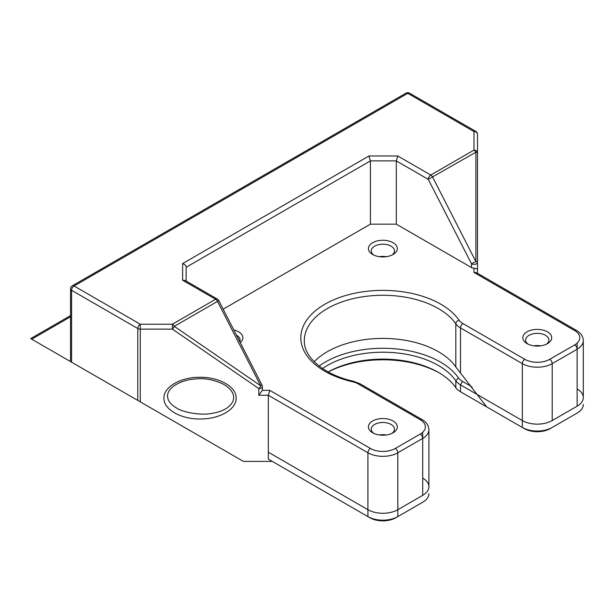 <?xml version="1.0" encoding="UTF-8"?>
<svg xmlns="http://www.w3.org/2000/svg" width="614" height="614" viewBox="0 0 614 614"><rect width="100%" height="100%" fill="white"/><g stroke="black" fill="none" stroke-linecap="round" stroke-linejoin="round"><path stroke-width="0.92" d="M319.126 366.067A81.355 46.971 0 0 1 458.435 377.856L455.818 380.764L455.818 387.664A21.129 12.203 0 0 0 460.5 391.77L522.322 427.459A21.129 12.203 0 0 0 552.209 427.459L577.114 413.084A21.129 12.203 0 0 0 583.3 404.457A21.129 12.203 180 0 1 577.114 413.084L575.118 414.235A18.313 10.576 0 0 0 575.149 414.22A18.313 10.576 180 0 1 575.118 414.235L550.213 428.61A18.313 10.576 180 0 1 524.318 428.61A18.313 10.576 0 0 0 550.213 428.61L552.209 427.459A21.129 12.203 180 0 1 522.322 427.459L524.318 428.61M322.527 368.53A78.538 45.344 0 0 1 455.818 380.764A21.129 12.203 0 0 0 460.5 384.871L460.5 391.77L462.495 392.922L460.5 391.77M577.114 388.931A21.129 12.203 0 0 1 583.3 397.557A21.129 12.203 0 0 1 577.114 406.184L552.209 420.559A21.129 12.203 0 0 1 522.322 420.559L460.5 384.871L462.495 381.417L472.105 386.966M477.5 273.291L477.5 262.324A3.523 0.89 180 0 0 475.881 261.579L475.881 152.218L428.273 179.349A3.523 2.034 -60 0 1 430.767 175.036L473.977 150.092A3.523 2.034 60 0 1 475.881 152.218A3.523 0.89 -0 0 1 477.5 152.963L477.5 152.963A3.523 2.878 180 0 0 473.977 150.092L473.977 131.549L407.773 93.32L74.064 285.986A3.523 2.034 -120 0 0 72.306 285.809A3.523 3.523 0 0 0 70.549 288.856A3.523 2.034 0 0 0 71.577 290.299A3.523 2.034 -60 0 1 74.064 285.986L140.276 324.207L172.396 324.207L215.606 299.264A3.523 2.034 -120 0 1 217.509 301.39L174.299 326.333L260.72 385.799L261.948 384.94L218.737 300.53L217.509 301.39L260.72 385.799A3.523 1.312 -55.5 0 1 258.816 388.578L258.816 395.255L268.31 395.255L268.31 459.095L367.924 516.604A21.129 12.203 0 0 0 397.811 516.604L422.708 502.229A21.129 12.203 0 0 0 428.902 493.602A21.129 12.203 180 0 1 422.708 502.229L420.72 503.38A18.313 10.576 0 0 0 420.744 503.365A18.313 10.576 180 0 1 420.72 503.38L397.811 516.604A21.129 12.203 180 0 1 367.924 516.604L369.92 517.755A18.313 10.576 0 0 0 395.815 517.755L397.811 516.604L395.815 517.755A18.313 10.576 180 0 1 369.92 517.755L367.924 516.604L369.92 517.755M422.708 478.076A21.129 12.203 0 0 1 428.902 486.702A21.129 12.203 0 0 1 422.708 495.329L397.811 509.704A21.129 12.203 0 0 1 367.924 509.704L268.31 452.196M455.818 387.664A78.538 45.344 0 0 0 438.404 372.399A78.538 45.344 0 0 0 328.145 371.938M458.435 377.856A18.313 10.576 0 0 0 462.495 381.417M439.378 372.974A81.355 46.971 0 0 0 328.206 371.969M186.134 281.058L186.134 267.29L370.411 160.899L396.314 160.899L396.314 224.164L471.483 267.558L471.483 263.759L428.273 179.349L396.314 160.899L397.772 155.987L368.953 155.987L370.411 160.899L370.411 224.164L223.166 309.18M163.93 398.133C163.447 387.165 180.247 377.242 199.281 377.288C218.561 376.766 236.229 386.544 236.144 397.688C237.042 408.824 220.104 419.024 200.801 418.978C181.253 419.508 163.424 409.446 163.93 398.133M140.276 401.848L140.276 329.119A3.523 2.034 0 0 1 137.782 328.521L71.577 290.299L71.577 362.191L70.549 361.592L243.405 461.398L272.294 461.398L268.31 459.095L367.924 516.604L367.924 509.704M397.772 155.987L430.767 175.036A3.523 2.034 -120 0 1 432.67 177.17L475.881 261.579L471.483 263.759A3.523 2.034 180 0 0 475.32 264.204A3.523 2.034 180 0 0 477.5 262.324L477.5 134.42A3.523 3.523 0 0 0 475.735 131.373A3.523 2.034 120 0 0 473.977 131.549A3.523 2.878 -0 0 1 477.5 134.42M70.549 316.778L31.728 339.181L30.7 338.59L103.95 380.88M379.475 434.988A11.62 6.708 180 0 1 386.26 434.988M373.757 433.354A11.62 6.708 180 0 1 371.247 429.186A11.62 6.708 180 0 1 378.416 422.985A11.62 6.708 180 0 1 391.087 424.443A11.62 6.708 180 0 1 394.487 429.186A11.62 6.708 180 0 1 391.97 433.354M236.474 335.183A11.62 6.708 180 0 1 236.682 335.298A11.62 6.708 180 0 1 240.089 340.049A11.62 6.708 180 0 1 239.767 341.614M379.475 256.706A11.62 6.708 180 0 1 386.26 256.706M373.757 255.071A11.62 6.708 180 0 1 371.247 250.903A11.62 6.708 180 0 1 378.416 244.702A11.62 6.708 180 0 1 391.087 246.16A11.62 6.708 180 0 1 394.487 250.903A11.62 6.708 180 0 1 391.97 255.071M533.873 345.851A11.62 6.708 180 0 1 540.658 345.851M528.163 344.216A11.62 6.708 180 0 1 525.645 340.049A11.62 6.708 180 0 1 532.822 333.847A11.62 6.708 180 0 1 545.485 335.298A11.62 6.708 180 0 1 548.885 340.049A11.62 6.708 180 0 1 546.376 344.216M174.66 406.798L176.272 407.788C180.616 411.518 200.202 416.292 213.611 413.061C219.213 412.04 223.795 410.252 227.357 407.719C231.585 404.572 233.681 401.18 233.658 397.534C233.673 392.837 230.411 388.47 223.887 384.448L223.811 384.402M396.314 224.164L370.411 224.164M489.535 408.533L486.679 406.882L455.818 366.957A78.538 45.344 0 0 0 438.404 351.692A78.538 45.344 0 0 0 327.331 351.692A78.538 45.344 0 0 0 314.207 361.738M477.5 269.001L473.977 268.157A3.523 2.034 180 0 1 471.483 267.558M547.473 331.852A14.437 8.335 180 0 1 547.473 343.64A14.437 8.335 180 0 1 527.058 343.64A14.437 8.335 180 0 1 527.058 331.852A14.437 8.335 180 0 1 547.473 331.852M393.075 242.707A14.437 8.335 180 0 1 393.075 254.495A14.437 8.335 180 0 1 372.652 254.495A14.437 8.335 180 0 1 372.66 242.707A14.437 8.335 180 0 1 393.075 242.707M233.827 330.002A14.437 8.335 180 0 1 238.677 331.852A14.437 8.335 180 0 1 240.251 342.558M393.075 420.989A14.437 8.335 180 0 1 393.075 432.778A14.437 8.335 180 0 1 372.652 432.778A14.437 8.335 180 0 1 372.66 420.989A14.437 8.335 180 0 1 393.075 420.989M486.679 406.882L522.322 427.459L522.322 420.559M186.134 267.29C185.919 265.501 184.745 264.258 182.611 263.575L368.953 155.987M182.611 280.214L185.098 280.46L217.364 299.087A3.523 2.034 -60 0 0 215.606 299.264L182.611 280.214L182.611 263.575M172.396 324.207L172.396 329.119A3.523 1.312 -55.5 0 0 174.299 326.333A3.523 2.034 -120 0 0 172.396 324.207M577.114 343.126L577.114 349.251L552.209 363.626A3.523 2.034 -120 0 0 549.714 359.313L574.62 344.938A17.606 10.169 180 0 0 574.62 330.555A3.523 2.034 120 0 1 576.385 330.378L476.464 272.693L473.977 272.447L473.977 268.157M422.708 432.264L422.708 438.388L397.811 452.764A21.129 12.203 180 0 1 367.924 452.764L268.31 395.255L269.769 390.351L370.411 448.45A17.606 10.169 180 0 0 395.316 448.45L420.222 434.075A17.606 10.169 180 0 0 420.222 419.7L358.399 384.003A17.606 10.169 180 0 0 352.474 381.754A82.061 47.378 180 0 1 324.844 304.245A82.061 47.378 180 0 1 459.088 320.193A17.606 10.169 180 0 0 462.994 323.616L524.816 359.313A17.606 10.169 180 0 0 549.714 359.313M258.816 395.255L262.332 390.351L269.769 390.351M552.209 420.559L552.209 363.626A21.129 12.203 180 0 1 522.322 363.626L522.322 427.459M577.114 406.184L577.114 349.251A3.523 2.034 -120 0 0 574.62 344.938M397.811 509.704L397.811 516.604L395.815 517.755M422.708 495.329L422.708 438.388A3.523 2.034 -120 0 0 420.222 434.075M262.332 390.351L262.332 386.544A3.523 2.034 0 0 1 258.816 388.578L172.396 329.119L140.276 329.119L140.276 324.207A3.523 2.034 -60 0 0 137.782 328.521L137.782 400.412M395.316 448.45A3.523 2.034 -120 0 1 397.811 452.764L397.811 516.604M370.411 448.45A3.523 2.034 -60 0 0 367.924 452.764L367.924 516.604M352.474 381.754A3.523 1.067 103 0 1 353.257 381.194C323.448 374.632 303.669 356.926 304.329 340.624A78.538 45.344 180 0 1 368.055 296.094A78.538 45.344 180 0 1 455.818 323.824L455.818 366.957M574.62 330.555L473.977 272.447M460.5 372.821L460.5 327.93L522.322 363.626A3.523 2.034 -60 0 1 524.816 359.313M462.994 323.616A3.523 2.034 -60 0 0 460.5 327.93A21.129 12.203 180 0 1 455.818 323.824A3.523 2.671 -34.6 0 1 459.088 320.193M576.385 330.378C580.829 332.988 583.139 336.403 583.3 340.624A21.129 12.203 180 0 1 577.114 349.251M428.902 486.702L428.902 429.762A21.129 12.203 180 0 1 422.708 438.388M550.213 428.61L552.209 427.459M407.773 93.32A3.523 2.034 -60 0 1 409.53 93.151A3.523 3.523 0 0 0 406.007 93.151A3.523 2.034 60 0 1 407.773 93.32M353.257 381.194L360.157 383.834A3.523 2.034 120 0 0 358.399 384.003M360.157 383.834L421.979 419.523A3.523 2.034 120 0 0 420.222 419.7M583.3 397.557L583.3 340.624M70.549 315.581L30.7 338.59M477.5 267.428L477.5 262.462M223.88 384.456C214.156 379.744 204.807 377.909 195.835 378.953C187.477 379.444 180.155 381.778 173.869 385.937C169.756 388.923 167.622 392.308 167.453 396.091L168.09 399.369C169.525 402.677 172.212 405.463 176.149 407.734M175.596 407.404L176.272 407.788M420.72 503.38L422.708 502.229M575.118 414.235L577.114 413.084M475.735 131.373L409.53 93.151M72.306 285.809L406.007 93.151M70.549 288.856L70.549 361.592M421.979 419.523C426.431 422.133 428.741 425.54 428.902 429.762M262.332 386.544A3.523 3.523 0 0 0 261.955 384.963M218.737 300.53A3.523 3.523 0 0 0 217.364 299.087"/></g></svg>
